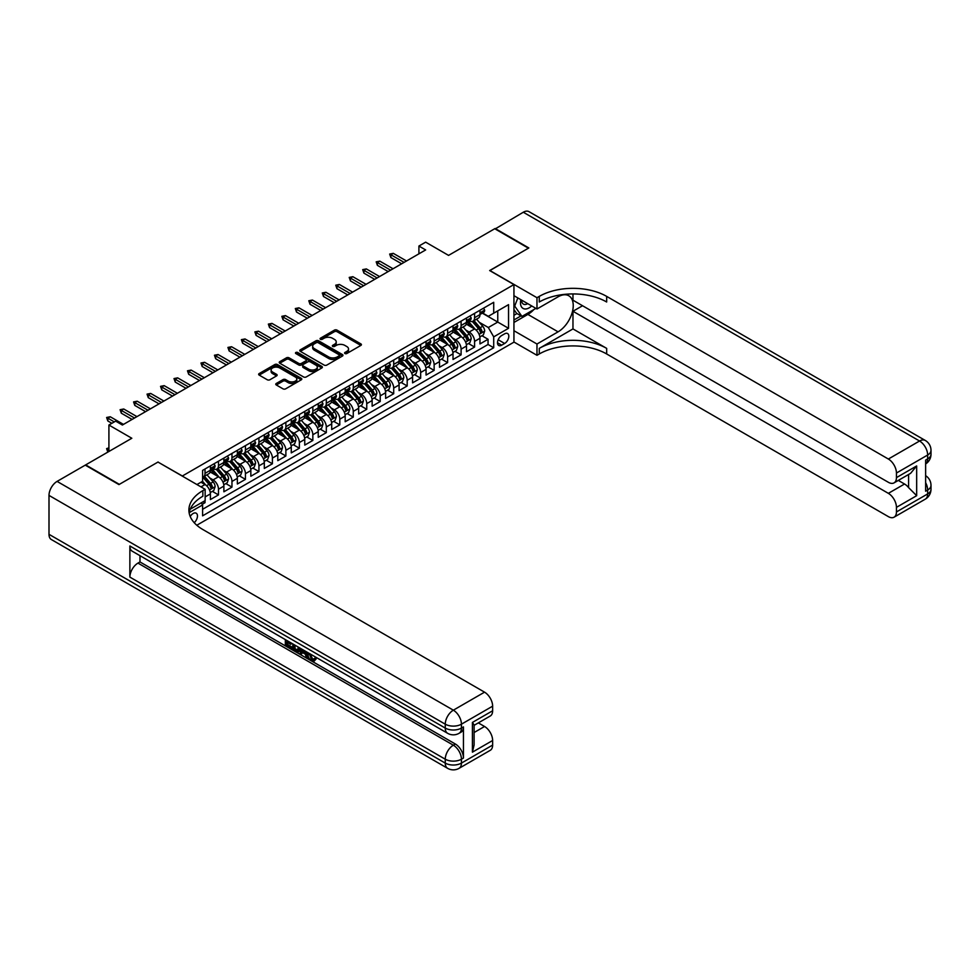 <?xml version="1.0" encoding="UTF-8"?>
<svg xmlns="http://www.w3.org/2000/svg" width="980" height="980" viewBox="0 0 980 980"><rect width="100%" height="100%" fill="white"/><g stroke="black" fill="none" stroke-linecap="round" stroke-linejoin="round"><path stroke-width="1.47" d="M344.96 353.535A1.311 0.76 0 0 0 346.81 353.535L360.861 345.413A1.874 1.078 0 0 0 361.412 344.654A1.874 1.078 0 0 0 360.861 343.894L337.046 330.138A1.874 1.078 0 0 0 334.401 330.138L320.35 338.259A1.311 0.76 0 0 0 322.2 339.325L324.013 338.272A5.99 3.454 0 0 1 332.49 338.272L334.474 339.423A5.99 3.454 0 0 1 336.226 341.861A5.99 3.454 0 0 1 334.474 344.311L332.649 345.364A1.311 0.76 0 0 0 334.499 346.43L336.324 345.377A5.99 3.454 0 0 1 344.788 345.377L346.773 346.528A5.99 3.454 0 0 1 348.525 348.966A5.99 3.454 0 0 1 346.773 351.416L344.96 352.469A1.311 0.76 0 0 0 344.96 353.535L344.96 352.469M194.212 522.695A6.101 3.516 120 0 0 197.311 517.403A6.101 3.516 120 0 0 196.196 513.202A6.101 3.516 120 0 0 193.146 513.495A6.101 3.516 120 0 0 190.218 516.521M276.323 383.45A1.874 1.078 0 0 0 275.772 384.221A1.874 1.078 0 0 0 276.323 384.981L283 388.84A1.874 1.078 0 0 0 285.646 388.84L301.264 379.824A1.874 1.078 0 0 0 301.816 379.064A1.874 1.078 0 0 0 301.264 378.305L277.45 364.548A1.874 1.078 0 0 0 274.804 364.548L259.186 373.564A1.874 1.078 0 0 0 258.647 374.323A1.874 1.078 0 0 0 259.186 375.095L267.258 379.75A1.874 1.078 0 0 0 269.904 379.75L276.593 375.891A1.874 1.078 0 0 0 277.132 375.132A1.874 1.078 0 0 0 276.593 374.36L272.587 372.057A5.01 2.891 0 0 1 271.117 370.011A5.01 2.891 0 0 1 274.216 367.341A5.01 2.891 0 0 1 279.668 367.966L295.348 377.018A5.01 2.891 0 0 1 296.805 379.064A5.01 2.891 0 0 1 293.718 381.735A5.01 2.891 0 0 1 288.267 381.11L285.646 379.603A1.874 1.078 0 0 0 283 379.603L276.323 383.45L276.323 384.981M158.111 462.144L182.366 475.998L513.937 284.568L489.669 270.554L528.428 248.185L494.729 228.732L448.558 255.388L425.651 242.158L418.913 246.041L425.651 249.937L122.39 425.026L115.652 421.13L108.915 425.026L108.915 451.486M158.111 461.984L119.352 484.353L85.664 464.9L131.822 438.256L108.915 425.026M324.147 365.087A1.874 1.078 0 0 0 326.793 365.087L342.412 356.071A1.874 1.078 0 0 0 342.951 355.311A1.874 1.078 0 0 0 342.412 354.54L318.598 340.795A1.874 1.078 0 0 0 315.952 340.795L300.333 349.811A1.874 1.078 0 0 0 299.794 350.571A1.874 1.078 0 0 0 300.333 351.342L324.147 365.087M296.291 353.817A1.311 0.76 0 0 1 297.626 354.001L297.626 352.445L321.832 366.422A1.874 1.078 0 0 1 322.383 367.182A1.874 1.078 0 0 1 321.832 367.953L306.226 376.957A1.874 1.078 0 0 1 303.579 376.957L279.766 363.213L286.442 359.391L286.442 357.835L279.766 361.681A1.874 1.078 0 0 0 279.214 362.453A1.874 1.078 0 0 0 279.766 363.213L279.766 361.681M286.442 359.391A1.874 1.078 0 0 1 289.088 359.391L289.088 357.835A1.874 1.078 0 0 0 286.442 357.835M289.088 357.835L298.753 363.409A1.874 1.078 0 0 0 301.399 363.409L305.821 360.848A1.874 1.078 0 0 0 306.373 360.077A1.874 1.078 0 0 0 305.821 359.317L295.776 353.51A1.311 0.76 0 0 1 297.626 352.445M202.211 504.296L205.016 502.679L203.264 501.674M205.151 496.921L210.406 493.896L210.406 499.567L218.491 494.9L212.354 491.36M209.72 477.934L213.101 479.882A7.62 4.398 60 0 1 218.491 489.216L223.881 486.105L223.881 491.788L231.966 487.121L225.841 483.581M223.195 470.143L226.576 472.103A7.62 4.398 60 0 1 231.966 481.437L237.356 478.326L237.356 484.01L245.441 479.343L239.316 475.802M236.67 462.364L240.051 464.324A7.62 4.398 60 0 1 245.441 473.659L250.843 470.547L250.843 476.231L258.928 471.564L252.791 468.011M250.145 454.585L253.538 456.533A7.62 4.398 60 0 1 258.928 465.88L264.318 462.768L264.318 468.44L272.403 463.773L266.266 460.233M263.632 446.807L267.013 448.754A7.62 4.398 60 0 1 272.403 458.101L277.793 454.977L277.793 460.661L285.878 455.994L279.753 452.454M277.107 439.028L280.488 440.976A7.62 4.398 60 0 1 285.878 450.31L291.268 447.199L291.268 452.882L299.365 448.215L293.228 444.675M290.582 431.237L293.963 433.197A7.62 4.398 60 0 1 299.365 442.531L304.756 439.42L304.756 445.104L312.841 440.437L306.703 436.896M304.057 423.458L307.451 425.418A7.62 4.398 60 0 1 312.841 434.752L318.231 431.641L318.231 437.313L326.316 432.646L320.178 429.105M317.545 415.679L320.926 417.627A7.62 4.398 60 0 1 326.316 426.974L331.705 423.862L331.705 429.534L339.791 424.867L333.666 421.327M331.02 407.901L334.401 409.848A7.62 4.398 60 0 1 339.791 419.183L345.18 416.071L345.18 421.755L353.278 417.088L347.141 413.548M344.495 400.11L347.876 402.07A7.62 4.398 60 0 1 353.278 411.404L358.668 408.293L358.668 413.977L366.753 409.309L360.615 405.769M357.97 392.331L361.363 394.291A7.62 4.398 60 0 1 366.753 403.625L372.143 400.514L372.143 406.198L380.228 401.518L374.091 397.978M371.457 384.552L374.838 386.5A7.62 4.398 60 0 1 380.228 395.846L385.618 392.735L385.618 398.407L393.703 393.74L387.578 390.199M384.932 376.773L388.313 378.721A7.62 4.398 60 0 1 393.703 388.055L399.093 384.944L399.093 390.628L407.19 385.961L401.053 382.421M398.407 368.982L401.8 370.942A7.62 4.398 60 0 1 407.19 380.277L412.58 377.165L412.58 382.849L420.665 378.182L414.528 374.642M411.894 361.204L415.275 363.163A7.62 4.398 60 0 1 420.665 372.498L426.055 369.387L426.055 375.071L434.14 370.391L428.015 366.851M425.369 353.425L428.75 355.373A7.62 4.398 60 0 1 434.14 364.719L439.53 361.608L439.53 367.28L447.615 362.612L441.49 359.072M438.844 345.646L442.225 347.594A7.62 4.398 60 0 1 447.615 356.941L453.017 353.817L453.017 359.501L461.102 354.834L454.965 351.293M452.319 337.855L455.712 339.815A7.62 4.398 60 0 1 461.102 349.149L466.492 346.038L466.492 351.722L474.577 347.055L474.577 341.371A7.62 4.398 -120 0 0 469.187 332.036L465.806 330.076M468.44 343.515L474.577 347.055M210.406 493.896A7.62 4.398 -120 0 0 205.016 484.549L200.974 482.221M223.881 486.105A7.62 4.398 -120 0 0 218.491 476.77L210.149 471.956M237.356 478.326A7.62 4.398 -120 0 0 231.966 468.991L223.636 464.177M250.843 470.547A7.62 4.398 -120 0 0 245.441 461.213L237.111 456.398M264.318 462.768A7.62 4.398 -120 0 0 258.928 453.422L250.586 448.62M277.793 454.977A7.62 4.398 -120 0 0 272.403 445.643L264.073 440.829M291.268 447.199A7.62 4.398 -120 0 0 285.878 437.864L277.548 433.05M304.756 439.42A7.62 4.398 -120 0 0 299.365 430.085L291.023 425.271M318.231 431.641A7.62 4.398 -120 0 0 312.841 422.294L304.498 417.492M331.705 423.862A7.62 4.398 -120 0 0 326.316 414.516L317.986 409.701M345.18 416.071A7.62 4.398 -120 0 0 339.791 406.737L331.461 401.923M358.668 408.293A7.62 4.398 -120 0 0 353.278 398.958L344.935 394.144M372.143 400.514A7.62 4.398 -120 0 0 366.753 391.179L358.411 386.365M385.618 392.735A7.62 4.398 -120 0 0 380.228 383.388L371.898 378.574M399.093 384.944A7.62 4.398 -120 0 0 393.703 375.61L385.373 370.795M412.58 377.165A7.62 4.398 -120 0 0 407.19 367.831L398.848 363.017M426.055 369.387A7.62 4.398 -120 0 0 420.665 360.052L412.323 355.238M439.53 361.608A7.62 4.398 -120 0 0 434.14 352.261L425.81 347.459M453.017 353.817A7.62 4.398 -120 0 0 447.615 344.482L439.285 339.668M466.492 346.038A7.62 4.398 -120 0 0 461.102 336.704L452.76 331.889M504.639 333.825L501.674 335.54A5.905 3.405 120 0 0 497.803 340.746A5.905 3.405 120 0 0 498.71 345.474A5.905 3.405 120 0 0 501.674 345.18L504.639 343.478A5.905 3.405 120 0 0 508.498 338.259A5.905 3.405 120 0 0 507.591 333.531A5.905 3.405 120 0 0 504.639 333.825M196.796 525.243L513.937 342.155L513.937 284.568M201.341 502.777L202.591 504.945L202.591 515.835L493.712 347.753L493.712 336.863L488.322 327.516L479.281 322.298M202.591 504.945L189.177 512.675M196.919 484.549L202.591 481.29L202.591 470.388L493.712 302.305L493.712 313.196L508.547 304.645L508.547 328.3L493.712 336.863M213.028 468.636L213.101 468.673A7.62 4.398 60 0 0 216.911 469.053L222.301 465.941A7.62 4.398 -120 0 0 223.881 462.45L223.881 458.101M226.503 460.857L226.576 460.894A7.62 4.398 60 0 0 230.386 461.274L235.776 458.162A7.62 4.398 -120 0 0 237.356 454.671L237.356 450.31M239.99 453.079L240.051 453.115A7.62 4.398 60 0 0 243.873 453.495L249.263 450.384A7.62 4.398 -120 0 0 250.843 446.892L250.843 442.531M253.465 445.288L253.538 445.337A7.62 4.398 60 0 0 257.348 445.716L262.738 442.593A7.62 4.398 -120 0 0 264.318 439.113L264.318 434.752M266.94 437.509L267.013 437.558A7.62 4.398 60 0 0 270.823 437.925L276.213 434.814A7.62 4.398 -120 0 0 277.793 431.323L277.793 426.974M280.415 429.73L280.488 429.767A7.62 4.398 60 0 0 284.298 430.147L289.688 427.035A7.62 4.398 -120 0 0 291.268 423.544L291.268 419.183M293.902 421.951L293.963 421.988A7.62 4.398 60 0 0 297.785 422.368L303.175 419.256A7.62 4.398 -120 0 0 304.756 415.765L304.756 411.404M307.377 414.16L307.451 414.209A7.62 4.398 60 0 0 311.26 414.589L316.65 411.478A7.62 4.398 -120 0 0 318.231 407.986L318.231 403.625M320.852 406.382L320.926 406.43A7.62 4.398 60 0 0 324.735 406.798L330.125 403.687A7.62 4.398 -120 0 0 331.705 400.195L331.705 395.846M334.327 398.603L334.401 398.64A7.62 4.398 60 0 0 338.21 399.019L343.613 395.908A7.62 4.398 -120 0 0 345.18 392.416L345.18 388.055M347.814 390.824L347.876 390.861A7.62 4.398 60 0 0 351.698 391.24L357.088 388.129A7.62 4.398 -120 0 0 358.668 384.638L358.668 380.277M361.289 383.045L361.363 383.082A7.62 4.398 60 0 0 365.173 383.462L370.562 380.35A7.62 4.398 -120 0 0 372.143 376.859L372.143 372.498M374.764 375.254L374.838 375.303A7.62 4.398 60 0 0 378.648 375.671L384.038 372.559A7.62 4.398 -120 0 0 385.618 369.068L385.618 364.719M388.252 367.476L388.313 367.512A7.62 4.398 60 0 0 392.123 367.892L397.525 364.781A7.62 4.398 -120 0 0 399.093 361.289L399.093 356.928M401.727 359.697L401.8 359.734A7.62 4.398 60 0 0 405.61 360.113L411 357.002A7.62 4.398 -120 0 0 412.58 353.51L412.58 349.149M415.202 351.918L415.275 351.955A7.62 4.398 60 0 0 419.085 352.335L424.475 349.223A7.62 4.398 -120 0 0 426.055 345.732L426.055 341.371M428.677 344.127L428.75 344.176A7.62 4.398 60 0 0 432.56 344.556L437.95 341.432A7.62 4.398 -120 0 0 439.53 337.953L439.53 333.592M442.164 336.348L442.225 336.385A7.62 4.398 60 0 0 446.047 336.765L451.437 333.653A7.62 4.398 -120 0 0 453.017 330.162L453.017 325.813M455.639 328.57L455.712 328.606A7.62 4.398 60 0 0 459.522 328.986L464.912 325.875A7.62 4.398 -120 0 0 466.492 322.383L466.492 318.022M202.591 509.294L488.052 344.482L488.052 339.276L479.967 343.943L479.967 338.259A7.62 4.398 -120 0 0 474.577 328.925L466.247 324.111M469.114 320.791L469.187 320.827A7.62 4.398 -120 0 0 472.997 321.207A7.62 4.398 -120 0 0 474.577 317.716L474.577 313.355M472.997 321.207L478.387 318.096A7.62 4.398 -120 0 0 479.967 314.605L479.967 310.243M205.016 468.991L205.016 473.352A7.62 4.398 60 0 1 203.436 476.844A7.62 4.398 60 0 1 202.591 477.15M203.436 476.844L208.826 473.72A7.62 4.398 -120 0 0 210.406 470.229L210.406 465.88M218.491 461.213L218.491 465.561A7.62 4.398 60 0 1 216.911 469.053M231.966 453.422L231.966 457.783A7.62 4.398 60 0 1 230.386 461.274M245.441 445.643L245.441 450.004A7.62 4.398 60 0 1 243.873 453.495M258.928 437.864L258.928 442.225A7.62 4.398 60 0 1 257.348 445.716M272.403 430.085L272.403 434.434A7.62 4.398 60 0 1 270.823 437.925M285.878 422.294L285.878 426.655A7.62 4.398 60 0 1 284.298 430.147M299.365 414.516L299.365 418.877A7.62 4.398 60 0 1 297.785 422.368M312.841 406.737L312.841 411.098A7.62 4.398 60 0 1 311.26 414.589M326.316 398.958L326.316 403.307A7.62 4.398 60 0 1 324.735 406.798M339.791 391.167L339.791 395.528A7.62 4.398 60 0 1 338.21 399.019M353.278 383.388L353.278 387.749A7.62 4.398 60 0 1 351.698 391.24M366.753 375.61L366.753 379.971A7.62 4.398 60 0 1 365.173 383.462M380.228 367.831L380.228 372.192A7.62 4.398 60 0 1 378.648 375.671M393.703 360.052L393.703 364.401A7.62 4.398 60 0 1 392.123 367.892M407.19 352.261L407.19 356.622A7.62 4.398 60 0 1 405.61 360.113M420.665 344.482L420.665 348.843A7.62 4.398 60 0 1 419.085 352.335M434.14 336.704L434.14 341.065A7.62 4.398 60 0 1 432.56 344.556M447.615 328.925L447.615 333.274A7.62 4.398 60 0 1 446.047 336.765M461.102 321.134L461.102 325.495A7.62 4.398 60 0 1 459.522 328.986M461.102 349.149L461.102 354.834M447.615 356.941L447.615 362.612M434.14 364.719L434.14 370.391M420.665 372.498L420.665 378.182M407.19 380.277L407.19 385.961M393.703 388.055L393.703 393.74M380.228 395.846L380.228 401.518M366.753 403.625L366.753 409.309M353.278 411.404L353.278 417.088M339.791 419.183L339.791 424.867M326.316 426.974L326.316 432.646M312.841 434.752L312.841 440.437M299.365 442.531L299.365 448.215M285.878 450.31L285.878 455.994M272.403 458.101L272.403 463.773M258.928 465.88L258.928 471.564M245.441 473.659L245.441 479.343M231.966 481.437L231.966 487.121M218.491 489.216L218.491 494.9M205.016 500.658L205.016 502.679M488.322 327.516L497.754 322.077L497.754 310.868L508.547 304.645M482.319 313.159L508.547 328.3M482.589 313L488.322 316.32L493.712 313.196M418.913 246.041L418.913 253.832M481.927 335.724L488.052 339.276M488.052 344.482L493.712 347.753M345.474 353.719L346.773 352.971A5.99 3.454 0 0 0 348.525 350.522L348.525 348.966M336.226 341.861L336.226 343.416A5.99 3.454 0 0 1 334.474 345.866L333.176 346.614M360.836 345.426L337.046 331.693A1.874 1.078 0 0 0 334.401 331.693L320.864 339.509M342.388 356.083L318.598 342.351A1.874 1.078 0 0 0 315.952 342.351L300.358 351.355M339.105 355.838A1.311 0.76 0 0 0 339.105 354.772L318.194 342.706A1.311 0.76 0 0 0 316.344 342.706L314.421 343.809A5.99 3.454 0 0 0 312.669 346.259A5.99 3.454 0 0 0 314.421 348.696L328.716 356.953A5.99 3.454 0 0 0 337.181 356.953L339.105 355.838L339.105 357.394A1.311 0.76 0 0 0 339.484 356.867L339.484 355.311M312.669 346.259L312.669 347.814A5.99 3.454 0 0 0 314.421 350.252L314.421 348.696M339.105 357.394L337.181 358.509A5.99 3.454 0 0 1 328.716 358.509L314.421 350.252M289.088 359.391L298.753 364.964A1.874 1.078 0 0 0 301.399 364.964L305.821 362.404A1.874 1.078 0 0 0 306.373 361.645L306.373 360.077M297.626 354.001L321.808 367.966M308.774 369.191A5.01 2.891 0 0 0 314.225 369.815A5.01 2.891 0 0 0 317.312 367.145A5.01 2.891 0 0 0 315.854 365.099L310.329 361.914A1.874 1.078 0 0 0 307.683 361.914L303.249 364.474A1.874 1.078 0 0 0 302.697 365.234A1.874 1.078 0 0 0 303.249 366.005L308.774 369.191L308.774 370.746A5.01 2.891 0 0 0 314.225 371.371A5.01 2.891 0 0 0 317.312 368.701L317.312 367.145M302.697 365.234L302.697 366.79A1.874 1.078 0 0 0 303.249 367.561L303.249 366.005M308.774 370.746L303.249 367.561M296.805 379.064L296.805 380.62A5.01 2.891 0 0 1 293.718 383.29A5.01 2.891 0 0 1 288.267 382.666L285.646 381.159A1.874 1.078 0 0 0 283 381.159L276.348 384.993M271.117 370.011L271.117 371.567A5.01 2.891 0 0 0 272.587 373.613L272.587 372.057M276.568 375.904L272.587 373.613M301.24 379.836L277.45 366.104A1.874 1.078 0 0 0 274.804 366.104L259.222 375.107L259.186 373.564M479.857 336.924L483.336 334.915L484.684 331.02A5.047 2.916 -120 0 0 482.724 326.279L476.562 319.149M475.325 329.415L468.293 321.269M471.319 327.038L467.24 322.31A12.103 6.983 -120 0 0 466.86 321.893M472.311 321.477L478.546 328.692A5.047 2.916 60 0 1 480.347 332.171C481.094 333.188 481.633 332.869 481.964 331.24A5.047 2.916 -120 0 0 480.163 327.761L474.002 320.632M472.679 321.366L479.367 329.109A2.573 1.482 60 0 1 480.016 330.113L481.964 331.24M483.544 308.186L484.684 310.17A5.047 2.916 60 0 1 483.642 312.4L481.082 313.882A5.047 2.916 -120 0 0 481.964 312.718L481.854 312.265M480.139 314.115L480.163 314.115A5.047 2.916 -120 0 0 481.082 313.882M481.303 312.338L481.964 312.718L480.347 313.649A5.047 2.916 60 0 1 479.967 314.372M404.091 262.383L390.873 254.763L390.873 257.569L389.66 254.065L390.873 254.763L393.299 253.355L406.516 260.986M390.873 257.569L401.665 263.792M389.66 254.065L393.299 253.355M520.833 299.672A12.385 7.154 120 0 0 524.851 308.97A12.385 7.154 120 0 0 531.711 305.956M521.642 300.137A8.477 4.9 120 0 0 523.394 304.106A8.477 4.9 120 0 0 524.643 304.486A8.477 4.9 120 0 0 527.706 303.641M535.901 308.382L521.96 316.43L516.57 313.318L513.937 309.57M521.96 316.43L514.684 306.079L517.832 297.945M513.937 305.65L514.684 306.079M495.133 228.965L523.296 212.231L919.558 441.012A11.442 6.603 120 0 1 925.279 440.449A11.442 11.442 0 0 1 931 450.347A11.442 6.603 180 0 1 927.656 455.026L896.443 473.034A11.442 6.603 -120 0 0 888.358 459.032L919.558 441.012A11.442 6.603 60 0 1 927.656 455.026L927.656 458.91L925.635 460.086L925.635 491.201L927.656 490.037L927.656 493.932A11.442 6.603 60 0 1 925.279 499.163L894.079 517.183A11.442 6.603 -120 0 0 896.443 511.94L927.656 493.932A11.442 6.603 0 0 0 931 489.265A11.442 11.442 0 0 1 925.279 499.163M495.133 228.499L528.832 247.952L489.804 270.639M513.937 330.713L536.979 344.017L558.073 331.84A21.45 12.385 120 0 0 572.087 312.939A21.45 12.385 120 0 0 568.792 295.764A21.45 12.385 120 0 0 558.073 296.818L536.979 308.994L536.979 297.712L539.27 296.389A47.653 27.514 180 0 1 606.669 296.389L888.358 459.032M536.979 344.017L536.979 355.299L539.27 353.976A47.653 27.514 180 0 1 606.669 353.976L888.358 516.619A11.442 6.603 -120 0 0 894.079 517.183M572.969 328.925L539.27 348.378A47.653 27.514 180 0 1 606.669 348.378L572.969 328.925L572.969 311.26L582.537 305.736M572.969 293.939L572.969 300.211L888.358 482.295A11.442 6.603 -120 0 0 894.079 482.858A11.442 6.603 -120 0 0 896.443 477.627L916.668 465.953L916.668 495.684L908.583 487.599L908.583 474.492M916.668 495.684L896.443 507.358L896.443 511.94M896.443 507.358A11.442 6.603 -120 0 0 888.358 493.344L904.54 484.01A11.442 6.603 60 0 1 908.583 487.599M572.969 311.26L888.358 493.344M523.296 212.231A11.442 6.603 -60 0 1 529.016 211.668L925.279 440.449M513.937 295.691L536.979 308.994M489.804 270.48L536.979 297.712M513.937 341.996L536.979 355.299M896.443 473.034L896.443 477.627M898.317 480.421L904.54 484.01M539.27 296.389L539.27 301.999A47.653 27.514 180 0 1 606.669 301.999L606.669 296.389M894.079 482.858L910.616 473.316L916.668 465.953M533.831 309.582A21.45 12.385 -60 0 1 527.889 314.409L513.937 322.457M513.937 319.97L521.017 315.891M513.937 315.303L516.975 313.551M310.17 653.905L312.669 659.124L313.612 659.454M309.202 653.391L311.591 659.748L313.159 659.944L314.935 658.095L316.075 659.062L314.053 661.194L311.701 660.888C309.214 659.209 307.965 656.87 307.953 653.868L308.039 652.717M302.6 652.643L301.007 654.591L299.794 653.893L301.84 649.14M306.961 652.104L308.578 657.727L307.5 658.352L306.287 657.654L305.368 654.248L301.926 652.251L301.007 654.591M287.569 642.525L287.569 644.522L292.334 647.266L292.334 648.344L291.256 648.968L285.352 645.563L285.352 639.622M291.82 643.358L290.742 644.362L286.491 641.912L286.491 645.134L287.569 644.522M129.875 545.983L445.263 728.079A11.442 6.603 120 0 0 447.627 733.31L132.239 551.226A11.442 6.603 -60 0 1 129.875 545.983L129.875 577.11A11.442 6.603 -60 0 1 137.96 563.108L139.981 561.944L455.369 744.028A11.442 6.603 60 0 1 463.454 758.042L463.454 726.915A11.442 6.603 60 0 1 461.09 732.146L459.069 733.31A11.442 6.603 -120 0 0 461.433 728.079L463.454 726.915M139.981 561.944L139.981 555.697M300.529 648.38L299.402 651.443L295.703 651.541L292.812 649.863L292.812 643.933M118.948 484.586L157.976 462.058L205.151 489.302L202.86 490.625A47.653 27.514 -0 0 0 188.895 510.078A47.653 27.514 -0 0 0 202.86 529.531L484.549 692.162A11.442 6.603 60 0 1 492.634 706.176L461.433 724.183L461.433 728.079A11.442 6.603 -0 0 1 445.263 728.079L445.263 724.183L49 495.402A11.442 6.603 -60 0 1 57.085 481.401L85.26 465.132L118.948 484.586M205.151 489.302L205.151 500.584L190.243 509.184M472.421 722.432L474.1 724.967L474.1 744.959L472.421 752.162L472.421 722.432L492.634 710.77L492.634 706.176M492.634 710.77A11.442 6.603 60 0 1 490.27 716L474.1 725.335M49 534.321L445.263 763.102A11.442 6.603 120 0 0 447.627 768.332L51.364 539.551A11.442 6.603 -60 0 1 49 534.321L49 495.402M478.326 722.897L484.549 726.486A11.442 6.603 60 0 1 492.634 740.488L472.421 752.162M463.454 758.042L461.433 759.206L461.433 763.102L492.634 745.082L492.634 740.488M492.634 745.082A11.442 6.603 60 0 1 490.27 750.312L459.069 768.332A11.442 6.603 -120 0 0 461.433 763.102A11.442 6.603 -0 0 1 445.263 763.102L445.263 759.206L129.875 577.11M202.86 490.625L202.86 496.223A47.653 27.514 -0 0 0 189.14 512.883M286.491 645.134L291.256 647.89L292.334 647.266M291.256 647.89L291.256 648.968M286.491 640.283L291.219 643.003M290.742 643.284L290.742 644.362M299.365 647.707L298.324 652.067M293.951 644.583L293.951 649.446L295.617 650.414L297.528 650.855L298.226 647.057M299.451 648.981L300.505 648.368M295.029 645.208L295.029 648.821L298.606 650.23M293.951 649.446L295.029 648.821M295.617 650.414L296.695 649.789M305.454 651.235L307.5 658.352M302.906 649.752L302.269 651.369L305.025 652.974L304.388 650.61M303.579 650.144L304.633 651.492M302.269 651.369L303.347 650.757M311.591 659.748L312.669 659.124M309.092 654.518L310.121 653.93M313.857 658.719L314.997 659.687L316.075 659.062M314.997 659.687L314.053 661.194M466.382 344.703L469.861 342.694L471.209 338.798A5.047 2.916 -120 0 0 469.236 334.058L463.087 326.928M461.85 337.194L454.806 329.047M457.844 334.817L453.752 330.089A12.103 6.983 -120 0 0 453.385 329.672M458.836 329.255L465.059 336.471A5.047 2.916 60 0 1 466.86 339.95C467.619 340.966 468.158 340.66 468.477 339.019A5.047 2.916 -120 0 0 466.676 335.54L460.527 328.41M459.204 329.145L465.892 336.887A2.573 1.482 60 0 1 466.541 337.904L468.477 339.019M452.895 352.482L456.386 350.473L457.734 346.589A5.047 2.916 -120 0 0 455.761 341.836L449.6 334.707M448.375 344.972L441.331 336.826M444.369 342.608L440.277 337.88A12.103 6.983 -120 0 0 439.91 337.451M445.349 337.046L451.584 344.25A5.047 2.916 60 0 1 453.385 347.729C454.144 348.745 454.683 348.439 455.002 346.798A5.047 2.916 -120 0 0 453.201 343.319L447.039 336.189M445.716 336.924L452.417 344.678A2.573 1.482 60 0 1 453.066 345.683L455.002 346.798M439.42 360.273L442.899 358.251L444.246 354.368A5.047 2.916 -120 0 0 442.286 349.627L436.125 342.498M434.887 352.763L427.856 344.605M430.882 350.387L426.802 345.658A12.103 6.983 -120 0 0 426.423 345.23M431.874 344.825L438.109 352.041A5.047 2.916 60 0 1 439.91 355.52C440.669 356.536 441.208 356.218 441.527 354.576A5.047 2.916 -120 0 0 439.726 351.097L433.564 343.968M432.241 344.703L438.93 352.457A2.573 1.482 60 0 1 439.579 353.462L441.527 354.576M425.945 368.051L429.424 366.042L430.771 362.147A5.047 2.916 -120 0 0 428.811 357.406L422.649 350.276M421.412 360.542L414.381 352.396M417.407 358.166L413.327 353.437A12.103 6.983 -120 0 0 412.948 353.021M418.399 352.604L424.622 359.819A5.047 2.916 60 0 1 426.423 363.298C427.182 364.315 427.721 363.997 428.04 362.367A5.047 2.916 -120 0 0 426.239 358.888L420.089 351.759M418.766 352.494L425.455 360.236A2.573 1.482 60 0 1 426.104 361.24L428.04 362.367M470.057 315.964L471.209 317.949A5.047 2.916 60 0 1 470.167 320.178L467.595 321.661A5.047 2.916 -120 0 0 468.477 320.497L468.379 320.043M466.664 321.893L466.676 321.893A5.047 2.916 -120 0 0 467.595 321.661M467.827 320.117L468.477 320.497L466.86 321.428A5.047 2.916 60 0 1 466.492 322.151M390.604 270.174L377.398 262.542L377.398 265.347L376.185 261.844L377.398 262.542L379.824 261.146L393.029 268.765M377.398 265.347L388.178 271.57M376.185 261.844L379.824 261.146M456.582 323.743L457.734 325.728A5.047 2.916 60 0 1 456.68 327.969L454.12 329.439A5.047 2.916 -120 0 0 455.002 328.276L454.892 327.835M453.177 329.684L453.201 329.684A5.047 2.916 -120 0 0 454.12 329.439M454.353 327.908L455.002 328.276L453.385 329.219A5.047 2.916 60 0 1 453.017 329.929M377.129 277.953L363.923 270.321L363.923 273.126L362.71 269.623L363.923 270.321L366.349 268.924L379.554 276.544M363.923 273.126L374.703 279.349M362.71 269.623L366.349 268.924M443.107 331.522L444.246 333.506A5.047 2.916 60 0 1 443.205 335.748L440.645 337.23A5.047 2.916 -120 0 0 441.527 336.067L441.416 335.613M439.702 337.463L439.726 337.463A5.047 2.916 -120 0 0 440.645 337.23M440.877 335.687L441.527 336.067L439.91 336.998A5.047 2.916 60 0 1 439.53 337.708M363.654 285.731L350.448 278.112L350.448 280.905L349.223 277.401L350.448 278.112L352.874 276.703L366.079 284.335M350.448 280.905L361.228 287.128M349.223 277.401L352.874 276.703M429.632 339.313L430.771 341.297A5.047 2.916 60 0 1 429.73 343.527L427.17 345.009A5.047 2.916 -120 0 0 428.04 343.845L427.942 343.392M426.227 345.242L426.239 345.242A5.047 2.916 -120 0 0 427.17 345.009M427.39 343.466L428.04 343.845L426.423 344.776A5.047 2.916 60 0 1 426.055 345.499M350.179 293.51L336.961 285.891L336.961 288.684L335.748 285.192L336.961 285.891L339.386 284.482L352.604 292.114M336.961 288.684L347.741 294.919M335.748 285.192L339.386 284.482M412.47 375.83L415.949 373.821L417.296 369.926A5.047 2.916 -120 0 0 415.324 365.185L409.175 358.055M407.937 368.321L400.894 360.175M403.932 365.944L399.84 361.216A12.103 6.983 -120 0 0 399.473 360.799M404.924 360.383L411.147 367.598A5.047 2.916 60 0 1 412.948 371.077C413.707 372.094 414.246 371.788 414.565 370.146A5.047 2.916 -120 0 0 412.764 366.667L406.602 359.538M405.291 360.273L411.98 368.015A2.573 1.482 60 0 1 412.629 369.019L414.565 370.146M416.145 347.091L417.296 349.076A5.047 2.916 60 0 1 416.243 351.305L413.683 352.788A5.047 2.916 -120 0 0 414.565 351.624L414.466 351.171M412.752 353.021L412.764 353.021A5.047 2.916 -120 0 0 413.683 352.788M413.915 351.244L414.565 351.624L412.948 352.555A5.047 2.916 60 0 1 412.58 353.278M336.691 301.301L323.486 293.669L323.486 296.475L322.273 292.971L323.486 293.669L325.911 292.273L339.117 299.892M323.486 296.475L334.266 302.697M322.273 292.971L325.911 292.273M398.983 383.609L402.474 381.6L403.821 377.716A5.047 2.916 -120 0 0 401.849 372.964L395.687 365.834M394.462 376.099L387.418 367.953M390.457 373.735L386.365 369.007A12.103 6.983 -120 0 0 385.985 368.578M391.437 368.174L397.672 375.377A5.047 2.916 60 0 1 399.473 378.856C400.232 379.873 400.771 379.566 401.09 377.925A5.047 2.916 -120 0 0 399.289 374.446L393.127 367.316M391.804 368.051L398.505 375.805A2.573 1.482 60 0 1 399.154 376.81L401.09 377.925M402.67 354.87L403.821 356.855A5.047 2.916 60 0 1 402.768 359.096L400.208 360.567A5.047 2.916 -120 0 0 401.09 359.403L400.979 358.962M399.264 360.812L399.289 360.812A5.047 2.916 -120 0 0 400.208 360.567M400.44 359.035L401.09 359.403L399.473 360.334A5.047 2.916 60 0 1 399.093 361.057M323.216 309.08L310.011 301.448L310.011 304.253L308.798 300.75L310.011 301.448L312.436 300.052L325.642 307.671M310.011 304.253L320.791 310.476M308.798 300.75L312.436 300.052M385.507 391.4L388.987 389.379L390.334 385.495A5.047 2.916 -120 0 0 388.374 380.755L382.212 373.625M380.975 383.891L373.944 375.732M376.969 381.514L372.89 376.786A12.103 6.983 -120 0 0 372.51 376.357M377.962 375.952L384.197 383.168A5.047 2.916 60 0 1 385.998 386.647C386.757 387.663 387.296 387.345 387.615 385.704A5.047 2.916 -120 0 0 385.814 382.224L379.652 375.095M378.329 375.83L385.018 383.584A2.573 1.482 60 0 1 385.667 384.589L387.615 385.704M389.195 362.649L390.334 364.634A5.047 2.916 60 0 1 389.293 366.875L386.733 368.345A5.047 2.916 -120 0 0 387.615 367.182L387.504 366.74M385.789 368.59L385.814 368.59A5.047 2.916 -120 0 0 386.733 368.345M386.953 366.814L387.615 367.182L385.998 368.125A5.047 2.916 60 0 1 385.618 368.835M309.741 316.859L296.524 309.227L296.524 312.032L295.311 308.529L296.524 309.227L298.949 307.83L312.167 315.462M296.524 312.032L307.316 318.255M295.311 308.529L298.949 307.83M372.033 399.179L375.512 397.17L376.859 393.274A5.047 2.916 -120 0 0 374.887 388.533L368.737 381.404M367.5 391.669L360.456 383.523M363.494 389.293L359.415 384.564A12.103 6.983 -120 0 0 359.035 384.148M364.487 383.731L370.71 390.947A5.047 2.916 60 0 1 372.51 394.426C373.27 395.442 373.809 395.124 374.127 393.495A5.047 2.916 -120 0 0 372.327 390.016L366.177 382.886M364.854 383.609L371.543 391.363A2.573 1.482 60 0 1 372.192 392.368L374.127 393.495M375.72 370.44L376.859 372.425A5.047 2.916 60 0 1 375.818 374.654L373.257 376.136A5.047 2.916 -120 0 0 374.127 374.973L374.029 374.519M372.314 376.369L372.327 376.369A5.047 2.916 -120 0 0 373.257 376.136M373.478 374.593L374.127 374.973L372.51 375.904A5.047 2.916 60 0 1 372.143 376.626M296.254 324.637L283.049 317.018L283.049 319.811L281.836 316.32L283.049 317.018L285.474 315.609L298.68 323.241M283.049 319.811L293.829 326.046M281.836 316.32L285.474 315.609M358.545 406.957L362.037 404.948L363.384 401.053A5.047 2.916 -120 0 0 361.412 396.312L355.25 389.183M354.025 399.448L346.981 391.302M350.019 397.072L345.928 392.343A12.103 6.983 -120 0 0 345.56 391.927M351.012 391.51L357.235 398.725A5.047 2.916 60 0 1 359.035 402.204C359.795 403.221 360.334 402.915 360.652 401.273A5.047 2.916 -120 0 0 358.852 397.794L352.69 390.665M351.379 391.4L358.068 399.142A2.573 1.482 60 0 1 358.717 400.146L360.652 401.273M362.233 378.219L363.384 380.203A5.047 2.916 60 0 1 362.33 382.433L359.77 383.915A5.047 2.916 -120 0 0 360.652 382.751L360.542 382.298M358.827 384.148L358.852 384.148A5.047 2.916 -120 0 0 359.77 383.915M360.003 382.372L360.652 382.751L359.035 383.682A5.047 2.916 60 0 1 358.668 384.405M282.779 332.416L269.574 324.796L269.574 327.602L268.361 324.098L269.574 324.796L271.999 323.4L285.204 331.02M269.574 327.602L280.354 333.825M268.361 324.098L271.999 323.4M345.07 414.736L348.549 412.727L349.897 408.832A5.047 2.916 -120 0 0 347.937 404.091L341.775 396.961M340.538 407.227L333.506 399.08M336.532 404.863L332.453 400.122A12.103 6.983 -120 0 0 332.073 399.705M337.524 399.301L343.76 406.504A5.047 2.916 60 0 1 345.56 409.983C346.32 411 346.859 410.694 347.177 409.052A5.047 2.916 -120 0 0 345.377 405.573L339.215 398.444M337.892 399.179L344.593 406.921A2.573 1.482 60 0 1 345.242 407.937L347.177 409.052M348.757 385.998L349.897 387.982A5.047 2.916 60 0 1 348.856 390.212L346.295 391.694A5.047 2.916 -120 0 0 347.177 390.53L347.067 390.089M345.352 391.927L345.377 391.927A5.047 2.916 -120 0 0 346.295 391.694M346.528 390.15L347.177 390.53L345.56 391.461A5.047 2.916 60 0 1 345.18 392.184M269.304 340.207L256.099 332.575L256.099 335.38L254.886 331.877L256.099 332.575L258.524 331.179L271.73 338.798M256.099 335.38L266.879 341.604M254.886 331.877L258.524 331.179M331.595 422.527L335.074 420.506L336.422 416.623A5.047 2.916 -120 0 0 334.462 411.882L328.3 404.752M327.063 415.005L320.031 406.859M323.057 412.641L318.978 407.913A12.103 6.983 -120 0 0 318.598 407.484M324.049 407.08L330.285 414.283A5.047 2.916 60 0 1 332.085 417.774C332.845 418.779 333.384 418.472 333.702 416.831A5.047 2.916 -120 0 0 331.901 413.352L325.74 406.222M324.417 406.957L331.105 414.712A2.573 1.482 60 0 1 331.755 415.716L333.702 416.831M335.283 393.776L336.422 395.761A5.047 2.916 60 0 1 335.38 398.002L332.82 399.473A5.047 2.916 -120 0 0 333.702 398.309L333.592 397.868M331.877 399.718L331.901 399.718A5.047 2.916 -120 0 0 332.82 399.473M333.041 397.941L333.702 398.309L332.085 399.252A5.047 2.916 60 0 1 331.705 399.963M255.829 347.986L242.611 340.354L242.611 343.159L241.399 339.656L242.611 340.354L245.037 338.958L258.255 346.589M242.611 343.159L253.404 349.382M241.399 339.656L245.037 338.958M318.12 430.306L321.599 428.297L322.947 424.401A5.047 2.916 -120 0 0 320.974 419.661L314.825 412.531M313.588 422.797L306.544 414.638M309.582 420.42L305.49 415.692A12.103 6.983 -120 0 0 305.123 415.275M310.574 414.859L316.797 422.074A5.047 2.916 60 0 1 318.598 425.553C319.358 426.57 319.897 426.251 320.215 424.622A5.047 2.916 -120 0 0 318.414 421.13L312.265 414.001M310.942 414.736L317.63 422.49A2.573 1.482 60 0 1 318.28 423.495L320.215 424.622M321.795 401.567L322.947 403.552A5.047 2.916 60 0 1 321.906 405.781L319.345 407.264A5.047 2.916 -120 0 0 320.215 406.1L320.117 405.647M318.402 407.496L318.414 407.496A5.047 2.916 -120 0 0 319.345 407.264M319.566 405.72L320.215 406.1L318.598 407.031A5.047 2.916 60 0 1 318.231 407.754M242.342 355.765L229.136 348.145L229.136 350.938L227.924 347.435L229.136 348.145L231.562 346.736L244.767 354.368M229.136 350.938L239.916 357.173M227.924 347.435L231.562 346.736M304.633 438.085L308.124 436.076L309.472 432.18A5.047 2.916 -120 0 0 307.5 427.439L301.338 420.31M300.113 430.575L293.069 422.429M296.107 428.199L292.016 423.47A12.103 6.983 -120 0 0 291.648 423.054M297.099 422.637L303.322 429.853A5.047 2.916 60 0 1 305.123 433.332C305.882 434.348 306.421 434.042 306.74 432.401A5.047 2.916 -120 0 0 304.939 428.922L298.778 421.792M297.454 422.527L304.155 430.269A2.573 1.482 60 0 1 304.805 431.274L306.74 432.401M308.32 409.346L309.472 411.33A5.047 2.916 60 0 1 308.418 413.56L305.858 415.042A5.047 2.916 -120 0 0 306.74 413.879L306.63 413.425M304.915 415.275L304.939 415.275A5.047 2.916 -120 0 0 305.858 415.042M306.091 413.499L306.74 413.879L305.123 414.81A5.047 2.916 60 0 1 304.756 415.532M228.867 363.543L215.661 355.924L215.661 358.729L214.449 355.226L215.661 355.924L218.087 354.527L231.292 362.147M215.661 358.729L226.441 364.952M214.449 355.226L218.087 354.527M291.158 445.863L294.637 443.854L295.985 439.959A5.047 2.916 -120 0 0 294.025 435.218L287.863 428.089M286.625 438.354L279.594 430.208M282.62 435.978L278.541 431.249A12.103 6.983 -120 0 0 278.161 430.833M283.612 430.416L289.847 437.631A5.047 2.916 60 0 1 291.648 441.11C292.408 442.127 292.947 441.821 293.265 440.179A5.047 2.916 -120 0 0 291.464 436.7L285.303 429.571M283.98 430.306L290.68 438.048A2.573 1.482 60 0 1 291.317 439.065L293.265 440.179M294.845 417.125L295.985 419.109A5.047 2.916 60 0 1 294.943 421.339L292.383 422.821A5.047 2.916 -120 0 0 293.265 421.657L293.155 421.216M291.44 423.054L291.464 423.054A5.047 2.916 -120 0 0 292.383 422.821M292.616 421.277L293.265 421.657L291.648 422.588A5.047 2.916 60 0 1 291.268 423.311M215.392 371.334L202.186 363.702L202.186 366.508L200.974 363.004L202.186 363.702L204.612 362.306L217.817 369.926M202.186 366.508L212.966 372.731M200.974 363.004L204.612 362.306M277.683 453.642L281.162 451.633L282.51 447.75A5.047 2.916 -120 0 0 280.55 442.997L274.388 435.867M273.151 446.133L266.119 437.987M269.145 443.769L265.065 439.04A12.103 6.983 -120 0 0 264.686 438.611M270.137 438.207L276.36 445.41A5.047 2.916 60 0 1 278.161 448.889C278.92 449.906 279.459 449.6 279.79 447.958A5.047 2.916 -120 0 0 277.977 444.479L271.828 437.35M270.505 438.085L277.193 445.839A2.573 1.482 60 0 1 277.842 446.843L279.79 447.958M281.37 424.904L282.51 426.888A5.047 2.916 60 0 1 281.468 429.13L278.908 430.6A5.047 2.916 -120 0 0 279.79 429.436L279.68 428.995M277.965 430.845L277.977 430.845A5.047 2.916 -120 0 0 278.908 430.6M279.129 429.069L279.79 429.436L278.161 430.379A5.047 2.916 60 0 1 277.793 431.09M201.917 379.113L188.699 371.481L188.699 374.287L187.486 370.783L188.699 371.481L191.125 370.085L204.342 377.716M188.699 374.287L199.479 380.51M187.486 370.783L191.125 370.085M264.208 461.433L267.687 459.424L269.035 455.529A5.047 2.916 -120 0 0 267.062 450.788L260.913 443.658M259.675 453.924L252.632 445.765M255.67 451.547L251.578 446.819A12.103 6.983 -120 0 0 251.211 446.39M256.662 445.986L262.885 453.201A5.047 2.916 60 0 1 264.686 456.68C265.445 457.697 265.984 457.378 266.303 455.737A5.047 2.916 -120 0 0 264.502 452.258L258.353 445.128M257.029 445.863L263.718 453.618A2.573 1.482 60 0 1 264.367 454.622L266.303 455.737M267.883 432.682L269.035 434.667A5.047 2.916 60 0 1 267.981 436.909L265.421 438.391A5.047 2.916 -120 0 0 266.303 437.227L266.205 436.774M264.49 438.624L264.502 438.624A5.047 2.916 -120 0 0 265.421 438.391M265.654 436.847L266.303 437.227L264.686 438.158A5.047 2.916 60 0 1 264.318 438.869M188.43 386.892L175.224 379.272L175.224 382.065L174.011 378.562L175.224 379.272L177.65 377.863L190.855 385.495M175.224 382.065L186.004 388.288M174.011 378.562L177.65 377.863M250.721 469.212L254.212 467.203L255.56 463.307A5.047 2.916 -120 0 0 253.587 458.567L247.425 451.437M246.201 461.702L239.157 453.556M242.195 459.326L238.103 454.598A12.103 6.983 -120 0 0 237.736 454.181M243.175 453.765L249.41 460.98A5.047 2.916 60 0 1 251.211 464.459C251.97 465.476 252.509 465.157 252.828 463.528A5.047 2.916 -120 0 0 251.027 460.049L244.865 452.919M243.542 453.654L250.243 461.396A2.573 1.482 60 0 1 250.892 462.401L252.828 463.528M254.408 440.473L255.56 442.458A5.047 2.916 60 0 1 254.506 444.687L251.946 446.17A5.047 2.916 -120 0 0 252.828 445.006L252.718 444.553M251.003 446.402L251.027 446.402A5.047 2.916 -120 0 0 251.946 446.17M252.179 444.626L252.828 445.006L251.211 445.937A5.047 2.916 60 0 1 250.843 446.66M174.954 394.671L161.749 387.051L161.749 389.856L160.536 386.353L161.749 387.051L164.175 385.642L177.38 393.274M161.749 389.856L172.529 396.079M160.536 386.353L164.175 385.642M237.246 476.991L240.725 474.982L242.072 471.086A5.047 2.916 -120 0 0 240.112 466.345L233.951 459.216M232.713 469.481L225.682 461.335M228.708 467.105L224.628 462.376A12.103 6.983 -120 0 0 224.249 461.96M229.7 461.543L235.935 468.759A5.047 2.916 60 0 1 237.736 472.238C238.495 473.254 239.034 472.948 239.353 471.307A5.047 2.916 -120 0 0 237.552 467.827L231.39 460.698M230.067 461.433L236.756 469.175A2.573 1.482 60 0 1 237.405 470.192L239.353 471.307M240.933 448.252L242.072 450.237A5.047 2.916 60 0 1 241.031 452.466L238.471 453.948A5.047 2.916 -120 0 0 239.353 452.785L239.243 452.331M237.528 454.181L237.552 454.181A5.047 2.916 -120 0 0 238.471 453.948M238.691 452.405L239.353 452.785L237.736 453.716A5.047 2.916 60 0 1 237.356 454.438M161.48 402.462L148.262 394.83L148.262 397.635L147.049 394.132L148.262 394.83L150.7 393.433L163.905 401.053M148.262 397.635L159.054 403.858M147.049 394.132L150.7 393.433M223.771 484.769L227.25 482.76L228.597 478.877A5.047 2.916 -120 0 0 226.625 474.124L220.476 466.995M219.238 477.26L212.195 469.114M215.232 474.896L211.153 470.167A12.103 6.983 -120 0 0 210.774 469.738M216.225 469.334L222.448 476.537A5.047 2.916 60 0 1 224.249 480.016C225.008 481.033 225.547 480.727 225.865 479.085A5.047 2.916 -120 0 0 224.065 475.606L217.915 468.477M216.592 469.212L223.281 476.966A2.573 1.482 60 0 1 223.93 477.971L225.865 479.085M227.458 456.031L228.597 458.015A5.047 2.916 60 0 1 227.556 460.257L224.996 461.727A5.047 2.916 -120 0 0 225.865 460.563L225.768 460.122M224.053 461.972L224.065 461.972A5.047 2.916 -120 0 0 224.996 461.727M225.216 460.196L225.865 460.563L224.249 461.507A5.047 2.916 60 0 1 223.881 462.217M147.992 410.24L134.787 402.609L134.787 405.414L133.574 401.91L134.787 402.609L137.212 401.212L150.43 408.832M134.787 405.414L145.567 411.637M133.574 401.91L137.212 401.212M210.284 492.56L213.775 490.539L215.122 486.656A5.047 2.916 -120 0 0 213.15 481.915L206.988 474.786M205.763 485.051L202.542 481.315M201.757 482.675L201.231 482.062M202.75 477.113L208.973 484.328A5.047 2.916 60 0 1 210.774 487.807C211.533 488.824 212.072 488.505 212.391 486.864A5.047 2.916 -120 0 0 210.59 483.385L204.428 476.255M203.117 476.991L209.806 484.745A2.573 1.482 60 0 1 210.455 485.749L212.391 486.864M213.971 463.81L215.122 465.794A5.047 2.916 60 0 1 214.069 468.036L211.508 469.518A5.047 2.916 -120 0 0 212.391 468.354L212.28 467.901M210.565 469.751L210.59 469.751A5.047 2.916 -120 0 0 211.508 469.518M211.741 467.975L212.391 468.354L210.774 469.285A5.047 2.916 60 0 1 210.406 469.996M134.517 418.019L121.312 410.399L121.312 413.193L120.099 409.689L121.312 410.399L123.737 408.991L136.943 416.623M121.312 413.193L132.092 419.416M120.099 409.689L123.737 408.991M108.915 448.681L107.837 449.305L108.915 449.93M106.624 448.607L107.837 449.305L107.837 452.099L106.624 448.607L108.915 447.86M114.305 421.915L107.837 418.178L107.837 420.971L106.624 417.48L107.837 418.178L110.262 416.77L123.468 424.401M107.837 420.971L111.879 423.311M106.624 417.48L110.262 416.77M200.974 486.889L205.016 484.549M213.101 479.882L218.491 476.77M226.576 472.103L231.966 468.991M240.051 464.324L245.441 461.213M253.538 456.533L258.928 453.422M267.013 448.754L272.403 445.643M280.488 440.976L285.878 437.864M293.963 433.197L299.365 430.085M307.451 425.418L312.841 422.294M320.926 417.627L326.316 414.516M334.401 409.848L339.791 406.737M347.876 402.07L353.278 398.958M361.363 394.291L366.753 391.179M374.838 386.5L380.228 383.388M388.313 378.721L393.703 375.61M401.8 370.942L407.19 367.831M415.275 363.163L420.665 360.052M428.75 355.373L434.14 352.261M442.225 347.594L447.615 344.482M455.712 339.815L461.102 336.704M469.187 332.036L474.577 328.925M474.577 317.716L479.967 314.605M205.016 473.352L210.406 470.229M218.491 465.561L223.881 462.45M231.966 457.783L237.356 454.671M245.441 450.004L250.843 446.892M258.928 442.225L264.318 439.113M272.403 434.434L277.793 431.323M285.878 426.655L291.268 423.544M299.365 418.877L304.756 415.765M312.841 411.098L318.231 407.986M326.316 403.307L331.705 400.195M339.791 395.528L345.18 392.416M353.278 387.749L358.668 384.638M366.753 379.971L372.143 376.859M380.228 372.192L385.618 369.068M393.703 364.401L399.093 361.289M407.19 356.622L412.58 353.51M420.665 348.843L426.055 345.732M434.14 341.065L439.53 337.953M447.615 333.274L453.017 330.162M461.102 325.495L466.492 322.383M474.577 341.371L479.967 338.259M498.171 339.741L504.639 343.478M497.485 342.767L501.674 345.18M346.773 352.971L346.773 351.416M332.649 346.43L332.649 345.364M334.474 345.866L334.474 344.311M320.35 339.325L320.35 338.259M334.401 331.693L334.401 330.138M337.046 331.693L337.046 330.138M360.861 345.413L360.861 343.894M300.333 351.342L300.333 349.811M315.952 342.351L315.952 340.795M318.598 342.351L318.598 340.795M342.412 356.071L342.412 354.54M328.716 358.509L328.716 356.953M337.181 358.509L337.181 356.953M298.753 364.964L298.753 363.409M301.399 364.964L301.399 363.409M305.821 362.404L305.821 360.848M321.832 367.953L321.832 366.422M283 381.159L283 379.603M285.646 381.159L285.646 379.603M288.267 382.666L288.267 381.11M276.593 375.891L276.593 374.36M274.804 366.104L274.804 364.548M277.45 366.104L277.45 364.548M301.264 379.824L301.264 378.305M479.085 334.339L484.647 331.118M480.163 327.761L482.724 326.279M476.133 330.076L478.546 328.692M484.647 310.109L479.967 312.816M539.27 348.378L539.27 353.976M606.669 348.378L606.669 353.976M925.635 482.699A11.442 6.603 60 0 1 927.656 490.037A11.442 6.603 180 0 0 931 485.37A11.442 11.442 0 0 0 925.635 475.68M925.635 463.944A11.442 11.442 0 0 0 931 454.242A11.442 6.603 0 0 1 927.656 458.91A11.442 6.603 60 0 1 925.635 463.92M527.889 314.409L558.073 331.84M57.085 481.401L453.348 710.182L484.549 692.162M137.96 563.108L453.348 745.204L455.369 744.028M474.1 732.526L484.549 726.486M453.348 710.182A11.442 6.603 120 0 0 445.263 724.183A11.442 6.603 180 0 0 461.433 724.183A11.442 6.603 -120 0 0 453.348 710.182M453.348 745.204A11.442 6.603 120 0 0 445.263 759.206A11.442 6.603 180 0 0 461.433 759.206A11.442 6.603 -120 0 0 453.348 745.204M465.61 342.118L471.172 338.896M466.676 335.54L469.236 334.058M462.658 337.867L465.059 336.471M452.123 349.897L457.697 346.687M453.201 343.319L455.761 341.836M449.171 345.646L451.584 344.25M438.648 357.676L444.222 354.466M439.726 351.097L442.286 349.627M435.696 353.425L438.109 352.041M425.173 365.454L430.735 362.245M426.239 358.888L428.811 357.406M422.221 361.204L424.622 359.819M471.172 317.888L466.492 320.595M457.697 325.666L453.017 328.374M444.222 333.457L439.53 336.152M430.735 341.236L426.055 343.943M411.698 373.245L417.26 370.024M412.764 366.667L415.324 365.185M408.734 368.995L411.147 367.598M417.26 349.015L412.58 351.722M398.211 381.024L403.785 377.815M399.289 374.446L401.849 372.964M395.259 376.773L397.672 375.377M403.785 356.793L399.093 359.501M384.736 388.803L390.31 385.593M385.814 382.224L388.374 380.755M381.784 384.552L384.197 383.168M390.31 364.585L385.618 367.28M371.261 396.582L376.822 393.372M372.327 390.016L374.887 388.533M368.309 392.331L370.71 390.947M376.822 372.363L372.143 375.071M357.786 404.373L363.347 401.151M358.852 397.794L361.412 396.312M354.821 400.122L357.235 398.725M363.347 380.142L358.668 382.849M344.299 412.151L349.872 408.93M345.377 405.573L347.937 404.091M341.346 407.901L343.76 406.504M349.872 387.921L345.18 390.628M330.824 419.93L336.385 416.721M331.901 413.352L334.462 411.882M327.871 415.679L330.285 414.283M336.385 395.712L331.705 398.407M317.349 427.709L322.91 424.499M318.414 421.13L320.974 419.661M314.396 423.458L316.797 422.074M322.91 403.49L318.231 406.198M303.861 435.5L309.435 432.278M304.939 428.922L307.5 427.439M300.909 431.237L303.322 429.853M309.435 411.269L304.756 413.977M290.386 443.279L295.96 440.057M291.464 436.7L294.025 435.218M287.434 439.028L289.847 437.631M295.96 419.048L291.268 421.755M276.911 451.057L282.473 447.848M277.977 444.479L280.55 442.997M273.959 446.807L276.36 445.41M282.473 426.827L277.793 429.534M263.436 458.836L268.998 455.627M264.502 452.258L267.062 450.788M260.484 454.585L262.885 453.201M268.998 434.618L264.318 437.313M249.949 466.615L255.523 463.405M251.027 460.049L253.587 458.567M246.997 462.364L249.41 460.98M255.523 442.397L250.843 445.104M236.474 474.406L242.048 471.184M237.552 467.827L240.112 466.345M233.522 470.155L235.935 468.759M242.048 450.175L237.356 452.882M222.999 482.185L228.561 478.975M224.065 475.606L226.625 474.124M220.047 477.934L222.448 476.537M228.561 457.954L223.881 460.661M209.524 489.963L215.086 486.754M210.59 483.385L213.15 481.915M206.56 485.713L208.973 484.328M215.086 465.745L210.406 468.44M931 485.37L931 489.265M931 450.347L931 454.242M447.627 733.31A11.442 11.442 0 0 0 459.069 733.31M447.627 768.332A11.442 11.442 0 0 0 459.069 768.332"/></g></svg>
